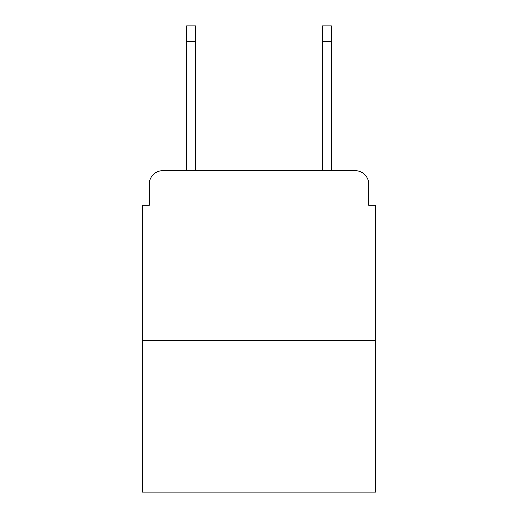 <?xml version="1.0" encoding="UTF-8"?>
<svg xmlns="http://www.w3.org/2000/svg" width="518" height="518" viewBox="0 0 518 518"><rect width="100%" height="100%" fill="white"/><g stroke="black" fill="none" stroke-linecap="round" stroke-linejoin="round"><path stroke-width="0.78" d="M149.249 184.246L149.249 205.309L149.249 184.246A13.591 13.591 0 0 1 162.84 170.655L186.622 170.655L186.622 25.9L195.461 25.9L195.461 170.655L205.989 170.655M375.55 340.553L142.45 340.553L142.45 492.1L375.55 492.1L375.55 205.309L368.751 205.309L368.751 184.246A13.591 13.591 0 0 0 355.16 170.655L162.84 170.655M142.45 340.553L142.45 205.309L149.249 205.309M312.011 170.655L322.539 170.655L322.539 25.9L331.378 25.9L331.378 170.655L355.16 170.655M368.751 205.309L368.751 184.246M186.622 41.531L195.461 41.531M331.378 41.531L322.539 41.531"/></g></svg>
